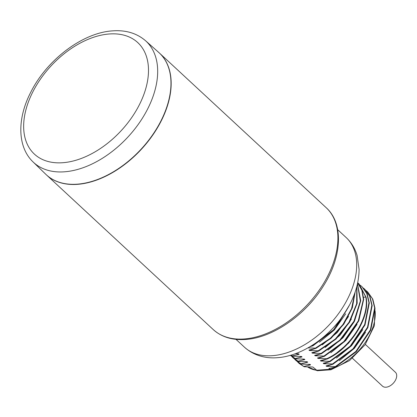 <?xml version="1.0" encoding="UTF-8"?>
<svg xmlns="http://www.w3.org/2000/svg" width="417" height="417" viewBox="0 0 417 417"><rect width="100%" height="100%" fill="white"/><g stroke="black" fill="none" stroke-linecap="round" stroke-linejoin="round"><path stroke-width="0.63" d="M307.944 347.882L315.408 348.132L315.763 348.461L308.976 350.04L309.497 350.525L318.254 350.77L318.609 351.104L311.822 352.683L312.343 353.163L321.095 353.407L321.455 353.741L314.668 355.32L315.189 355.8L323.941 356.05L324.301 356.379L317.514 357.958L318.035 358.438L326.787 358.688L327.147 359.016L320.36 360.596L320.876 361.075L329.633 361.325L329.988 361.654L323.206 363.233L323.722 363.718L332.479 363.963L332.834 364.296L326.052 365.876L326.568 366.355L335.325 366.606L335.68 366.934L328.898 368.513L330.936 369.775L349.566 360.564L365.13 344.713L374.351 325.786L374.982 307.882M299.109 363.426L304.134 366.767L312.886 367.017L317.337 370.739L330.936 369.775M304.134 366.767L303.774 366.439L310.561 364.859L308.09 364.375M296.263 360.788L301.288 364.13L310.039 364.375L310.561 364.859M301.288 364.13L300.933 363.796L307.715 362.217L305.244 361.737M293.417 358.146L298.442 361.487L307.199 361.737L307.715 362.217M298.442 361.487L298.087 361.158L304.869 359.579L302.398 359.1M290.571 355.508L295.596 358.849L304.353 359.1L304.869 359.579M295.596 358.849L295.241 358.521L302.023 356.942L299.552 356.462M290.826 355.195L292.75 356.212L301.507 356.462L302.023 356.942M292.75 356.212L292.395 355.883L299.177 354.304L296.706 353.819M295.1 353.793L298.661 353.819L299.177 354.304M312.01 345.464L312.917 345.823L310.264 346.532M335.68 366.934L356.212 351.792L370.713 330.222L375.013 308.272L372.803 299.119L367.825 292.088M335.325 366.606L355.852 351.458L370.359 329.894L374.659 307.939L372.449 298.791L367.471 291.754L366.199 290.675M365.605 332.286L354.351 348.357L339.323 360.71M331.437 364.682L326.568 366.355M332.834 364.296L353.366 349.149L367.867 327.585L372.167 305.635L369.962 296.482L364.979 289.445M332.479 363.963L353.011 348.821L367.513 327.251L371.813 305.301L369.603 296.148L364.625 289.117L363.353 288.038M362.759 329.649L351.505 345.719L336.477 358.067M328.591 362.045L323.722 363.718M329.988 361.654L350.52 346.511L365.021 324.942L369.321 302.992L367.116 293.839L362.133 286.807M329.633 361.325L350.165 346.183L364.666 324.614L368.967 302.664L366.757 293.511L361.779 286.479L360.314 285.249M359.913 327.006L348.659 343.082L333.631 355.43M325.745 359.407L320.876 361.075M327.147 359.016C350.556 348.565 370.405 317.462 366.1 297.326L359.131 284.024M326.787 358.688C350.197 348.237 370.051 317.134 365.745 296.993L358.907 283.815L357.697 282.783M357.067 324.369L345.813 340.439L330.79 352.792M322.904 356.77L318.035 358.438M324.301 356.379L344.348 341.731L358.802 320.855L363.713 299.297L362.039 290.091L357.697 282.794M323.941 356.05L343.848 341.549L358.286 320.871L363.363 299.432L361.847 290.222L357.682 282.851M354.221 321.731L342.967 337.801L327.944 350.155M320.058 354.127L315.189 355.8M321.455 353.741L340.282 340.319L354.518 321.168L360.757 300.735L357.484 283.774M321.095 353.407L339.761 340.157L353.95 321.241L360.351 300.98L357.437 283.993M351.375 319.094L340.121 335.164L325.098 347.517M317.212 351.489L312.343 353.163M318.609 351.104L335.925 339.13L349.696 322.086L357.176 303.279L356.858 286.364M318.254 350.77L335.346 339.005L349.034 322.263L356.66 303.712L356.728 286.854M348.534 316.451L337.275 332.526L322.252 344.875M314.366 348.852L309.497 350.525M315.763 348.461L330.994 338.369L343.832 324.124L352.334 307.835L355.185 291.926M315.408 348.132L330.306 338.323L342.972 324.504L351.562 308.637L354.82 292.974M345.688 313.813L334.434 329.883L319.406 342.237M311.52 346.214L309.534 346.97M312.917 345.823L335.153 328.831L349.623 304.801M312.562 345.495L333.548 329.868L348.07 307.647M46.37 174.838A83.082 52.151 -47.2 0 0 46.469 174.921A83.082 52.151 -47.2 0 0 110.197 173.915A83.082 52.151 -47.2 0 0 166.247 109.343A83.082 52.151 -47.2 0 0 159.45 53.084A83.082 52.151 -47.2 0 0 159.357 52.995M33.052 161.932L45.745 174.243A83.082 52.151 -47.2 0 0 77.312 184.163A83.082 52.151 -47.2 0 0 156.151 129.447A83.082 52.151 -47.2 0 0 158.721 52.412L145.486 40.684C136.703 33.188 125.767 29.915 112.684 30.863C82.582 32.599 46.699 59.97 30.67 92.423C17.17 118.527 17.16 146.753 33.052 161.932A82.686 51.901 -47.2 0 0 64.463 171.804A82.686 51.901 -47.2 0 0 142.932 117.349A82.686 51.901 -47.2 0 0 145.486 40.684M290.967 355.154L292.395 355.883M290.378 355.326L295.241 358.521M291.848 356.587L293.062 357.817L298.087 361.158M294.694 359.225L295.908 360.455L300.933 363.796M297.54 361.862L298.754 363.098L303.774 366.439M365.349 344.406L395.373 372.245A9.471 5.947 132.8 0 1 396.15 378.662A9.471 5.947 132.8 0 1 389.759 386.022A9.471 5.947 132.8 0 1 382.493 386.137L352.469 358.297M307.61 366.939A46.527 29.206 -47.2 0 0 316.383 370.254L329.717 369.274A46.527 29.206 -47.2 0 0 375.107 310.92M363.598 297.305L365.745 296.993L366.1 297.326M272.405 355.68A74.773 46.933 132.8 0 1 244.471 347.21C254.683 356.415 267.281 358.578 277.451 357.682C301.892 356.061 328.992 337.442 344.718 313.146C354.137 298.676 358.928 284.097 359.089 269.408L357.108 255.491C355.029 248.443 351.38 242.465 346.162 237.549A74.773 46.933 -47.2 0 1 343.092 306.87A74.773 46.933 -47.2 0 1 272.405 355.68M304.285 309.612A74.773 46.933 -47.2 0 0 313.177 300.026M213.217 329.55C221.589 337.077 232.352 340.381 245.509 339.464C272.781 337.853 305.843 314.856 323.655 285.577C342.049 256.575 343.775 223.481 326.198 207.708A83.082 52.151 132.8 0 1 322.789 284.733A83.082 52.151 132.8 0 1 244.247 338.964A83.082 52.151 132.8 0 1 213.217 329.55L46.469 174.921M62.774 162.719A76.04 47.731 -47.2 0 0 144.001 94.08A76.04 47.731 -47.2 0 0 109.379 33.975A76.04 47.731 -47.2 0 0 28.153 102.613A76.04 47.731 -47.2 0 0 62.774 162.719M317.337 370.739L307.569 366.934M337.692 229.699L346.162 237.549M236.006 339.355L244.471 347.21M159.45 53.084L326.198 207.708"/></g></svg>
